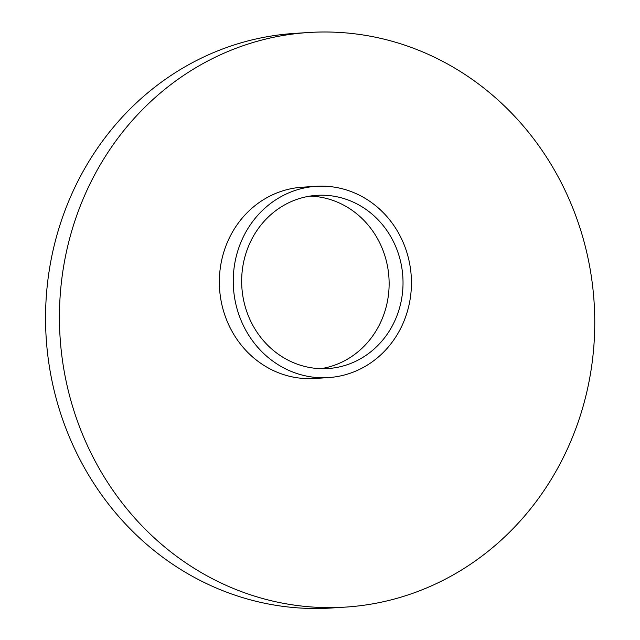 <?xml version="1.0" encoding="UTF-8"?>
<svg xmlns="http://www.w3.org/2000/svg" width="640" height="640" viewBox="0 0 640 640"><rect width="100%" height="100%" fill="white"/><g stroke="black" fill="none" stroke-linecap="round" stroke-linejoin="round"><path stroke-width="0.96" d="M320.896 368.68A86.784 80.656 86.4 0 0 388.44 294.984A86.784 80.656 86.4 0 0 309.896 196.112M592.464 360.08A287.888 267.576 86.4 0 0 323.096 32A287.888 267.576 86.4 0 0 308.784 32.496A287.888 267.576 86.4 0 0 61.728 279.528A287.888 267.576 86.4 0 0 345.416 607.112A287.888 267.576 86.4 0 0 592.464 360.08M316.24 186.312L302.352 187.2A95.84 89.08 86.4 0 0 220.112 269.432A95.84 89.08 86.4 0 0 314.544 378.488L328.44 377.6A95.84 89.08 86.4 0 0 410.68 295.36A95.84 89.08 86.4 0 0 316.24 186.312A95.84 89.08 86.4 0 0 233.448 287.624A95.84 89.08 86.4 0 0 328.44 377.6M402.336 294.096A86.784 80.656 86.4 0 0 316.816 195.352A86.784 80.656 86.4 0 0 241.848 287.088A86.784 80.656 86.4 0 0 327.864 368.56A86.784 80.656 86.4 0 0 402.336 294.096M308.784 32.496L294.888 33.384A287.888 267.576 86.4 0 0 46.168 337.72A287.888 267.576 86.4 0 0 331.52 608L345.416 607.112"/></g></svg>
